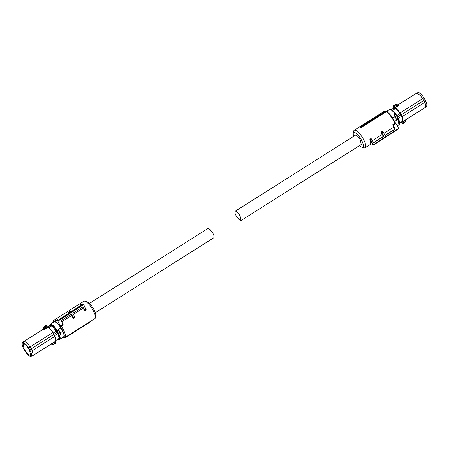 <?xml version="1.0" encoding="UTF-8"?>
<svg xmlns="http://www.w3.org/2000/svg" width="449" height="449" viewBox="0 0 449 449"><rect width="100%" height="100%" fill="white"/><g stroke="black" fill="none" stroke-linecap="round" stroke-linejoin="round"><path stroke-width="0.67" d="M65.801 337.003L66.295 336.991A10.557 3.177 57.7 0 1 66.042 337.221L90.283 322.04A10.686 3.216 -122.3 0 0 90.518 321.826L90.305 321.506L65.801 337.003A10.305 3.098 57.7 0 1 65.56 337.227A10.305 3.098 57.7 0 1 65.509 337.255L65.605 337.193M67.816 336.11L65.509 337.255M53.122 322.315A9.457 2.846 57.7 0 1 53.134 322.27A9.457 2.846 57.7 0 1 55.592 321.742L55.457 320.67L57.478 320.816L82.97 304.439L83.323 304.815L57.826 321.187L60.419 325.963L60.553 327.035L61.165 326.053A10.305 3.098 57.7 0 1 63.118 329.218A10.305 3.098 57.7 0 1 64.875 337.654A10.305 3.098 57.7 0 1 63.769 337.732L62.725 337.446A9.457 2.846 57.7 0 1 62.686 337.435M53.134 322.27L53.319 321.209A10.305 3.098 57.7 0 1 53.863 320.244L83.811 301.296A10.305 3.098 57.7 0 1 84.917 301.217A10.305 3.098 57.7 0 1 93.066 310.27A10.305 3.098 57.7 0 1 95.368 317.746A10.305 3.098 57.7 0 1 94.823 318.711L90.339 321.551M66.295 336.991L90.518 321.826M53.863 320.244A10.305 3.098 57.7 0 1 55.743 320.485M55.457 320.67L58.179 318.925L59.728 319.037L69.887 312.482L68.377 312.375L68.456 313.015A10.305 3.098 57.7 0 1 68.753 313.217M68.377 312.375L69.735 311.499L71.245 311.606L81.404 305.056L79.933 304.95L80.029 305.69A10.305 3.098 57.7 0 1 80.214 305.82M73.395 314.39L82.942 308.356A10.305 3.098 57.7 0 1 84.984 310.983L86.006 310.338L86.023 309.209L83.536 304.635M61.788 321.731L71.369 315.675A10.305 3.098 57.7 0 1 73.417 318.302L74.775 317.443L74.697 316.792L72.76 313.228L83.014 306.774L84.895 310.242L85.911 309.586L83.508 304.585A0.421 0.393 94.1 0 0 82.975 304.439L81.555 304.45M61.165 326.053L63.208 324.762L61.148 320.547L71.397 314.087L73.339 317.662L74.697 316.792M60.553 327.035A9.457 2.846 57.7 0 1 62.13 329.622A9.457 2.846 57.7 0 1 62.725 337.446M95.368 317.746L95.738 315.613A8.615 2.593 -122.3 0 0 93.813 309.367A8.615 2.593 -122.3 0 0 86.999 301.801L84.917 301.217M79.933 304.95L80.949 304.299M84.984 310.983L84.895 310.242M82.762 306.931L82.942 308.356M73.339 317.662L73.417 318.302M71.369 315.675L71.189 314.221M60.419 325.963L63.141 324.212M57.826 321.187L57.478 320.816M60.205 332.501L60.379 332.793L62.77 331.283L60.946 327.927L58.224 329.65L58.611 330.144M62.77 331.283A8.929 2.683 57.7 0 1 63.461 336.924L59.65 339.337A8.929 2.683 57.7 0 0 59.627 335.369L60.778 334.398L60.379 332.793M53.818 321.894L54.52 321.697C56.305 322.073 58.449 324.15 60.946 327.927M52.421 322.758L53.072 322.876L54.396 321.939L53.033 322.803A9.014 2.711 -122.3 0 0 52.707 322.747A9.014 2.711 -122.3 0 0 52.421 322.758L53.779 321.899A9.014 2.711 57.7 0 1 54.071 321.888A9.014 2.711 57.7 0 1 54.396 321.939M59.818 332.619L60.778 334.398M58.398 333.489L58.931 334.741A8.593 2.582 57.7 0 1 58.617 339.349A8.593 2.582 57.7 0 1 57.921 339.163M59.627 335.369L58.931 334.741M61.378 338.243A9.014 2.711 -122.3 0 0 61.418 338.237L62.776 337.379M60.194 332.468L58.561 333.5L57.349 331.267L57.68 330.829L57.349 331.267L56.877 330.728L58.331 329.819A8.929 2.683 57.7 0 0 58.224 329.65M50.361 325.351A7.852 2.363 57.7 0 1 50.406 325.323A7.852 2.363 57.7 0 1 50.939 325.211A7.852 2.363 57.7 0 1 56.989 331.34L57.887 332.99A7.852 2.363 57.7 0 1 58.802 338.602A7.852 2.363 57.7 0 1 58.757 338.625M57.887 332.99L57.478 333.248L57.753 333.759C58.83 336.166 59.139 337.811 58.679 338.681L55.923 340.426M48.756 327.792L51.955 325.705L50.866 325.256L47.734 327.007M50.866 325.256L50.108 325.57L51.955 325.705M56.989 331.34L56.58 331.598L56.299 331.087L53.229 333.029M57.444 332.165L53.975 334.359M54.683 335.7L57.753 333.759M55.547 341.066L55.973 343.036L53.47 344.619L53.178 344.198L55.979 342.402L55.957 343.042L55.901 342.48L55.957 343.042L53.47 344.613L53.178 344.198L52.724 344.45L53.431 344.636L51.657 344.304L53.178 344.198M51.742 325.901L56.299 331.087M47.106 326.294L44.389 328.011L44.075 327.31L46.561 325.738L47.628 327.063L46.561 325.738A10.136 3.048 -122.3 0 0 46.084 325.643A10.136 3.048 -122.3 0 0 45.675 325.677L45.787 326.199L45.675 325.677L43.104 327.304L44.075 327.31L43.912 328.247L42.896 328.174L43.07 327.916M47.695 326.967L48.144 327.433A8.205 2.47 -122.3 0 1 52.943 332.535L54.969 336.262C55.3 336.402 56.305 341.016 55.951 340.207L55.513 341.268A8.363 2.514 -122.3 0 0 55.85 339.517A8.363 2.514 -122.3 0 0 54.896 336.374L32.148 350.759L33.103 353.902L32.665 355.731L30.874 356.293A7.908 2.38 57.7 0 1 30.526 356.326A7.908 2.38 57.7 0 1 25.054 351.157L23.067 347.504A7.908 2.38 57.7 0 1 22.45 342.974A7.908 2.38 57.7 0 1 23.14 342.727A7.908 2.38 57.7 0 1 28.613 347.902L52.853 332.608A8.363 2.514 -122.3 0 0 47.953 327.388L47.695 326.967M52.853 332.608L53.908 334.477L52.948 332.535C51.225 329.953 49.609 328.236 48.094 327.383L46.174 325.62L43.149 327.27M22.45 342.974L23.561 341.74A8.363 2.514 57.7 0 1 23.724 341.599A8.363 2.514 57.7 0 1 24.291 341.476A8.363 2.514 57.7 0 1 30.105 346.993L31.144 348.879L53.987 334.387L54.974 336.273M52.724 344.45L52.32 343.766L52.656 343.081L51.764 343.637L52.32 343.766L51.287 343.693M43.542 329.078L43.082 329.375L43.542 329.078L43.082 329.375L43.205 328.814L44.238 328.887L44.064 329.443L45.113 329.19L44.816 328.842L47.628 327.063M30.594 351.55L29.617 349.726L31.144 348.879L32.148 350.759L30.594 351.55A7.908 2.38 57.7 0 1 30.874 356.293M52.584 344.551L51.702 344.377L51.86 344.108M44.238 328.887L44.816 328.842L44.406 328.045L43.912 328.247L44.238 328.887M42.863 328.09L43.11 327.299M44.406 328.045L43.879 328.163M29.617 349.726L28.613 347.902M24.235 349.344L23.022 343.491L25.862 344.86L29.432 349.715L30.655 355.557L27.81 354.205L24.235 349.344M95.3 312.717L213.819 237.751A5.489 1.65 -122.3 0 0 212.882 233.256L210.138 229.518L207.954 228.474L89.43 303.44M360.48 127.353L360.446 127.084A10.686 3.216 57.7 0 1 360.94 127.348L361.075 127.668A10.305 3.098 57.7 0 0 360.48 127.353M384.608 111.896L384.984 111.852A10.305 3.098 -122.3 0 1 385.579 112.166L385.135 112.183A10.557 3.177 -122.3 0 0 384.608 111.896L360.446 127.084M369.796 139.74L369.998 139.162L370.751 139.965L370.335 140.318L369.796 139.74A10.305 3.098 -122.3 0 1 370.346 144.219L371.362 144.943L372.844 144.937A0.421 0.393 94.1 0 0 373.158 145.145A0.421 0.421 0 0 0 373.411 145.078L373.344 144.73L398.633 128.341L396.046 123.57L394.974 122.431L394.845 123.447A10.305 3.098 -122.3 0 0 393.38 120.321A10.305 3.098 -122.3 0 0 385.231 111.268A10.305 3.098 -122.3 0 0 384.125 111.346L354.177 130.289A10.305 3.098 -122.3 0 0 353.632 131.254L353.262 133.387A8.615 2.593 57.7 0 1 356.371 133.521A8.615 2.593 57.7 0 1 361.456 140.082A8.615 2.593 57.7 0 1 362.001 147.199A8.615 2.593 57.7 0 1 359.57 145.56M362.001 147.199L364.083 147.783A10.305 3.098 -122.3 0 0 365.189 147.704A10.305 3.098 -122.3 0 0 363.432 139.263A10.305 3.098 -122.3 0 0 354.177 130.289M385.579 112.166L361.075 127.668M385.135 112.183L360.94 127.348M370.751 139.965L371.761 139.308L371.02 138.517L369.998 139.162M384.013 133.319L393.56 127.275L395.339 128.992L385.169 135.452L382.593 131.198L381.229 132.062A10.305 3.098 -122.3 0 1 381.987 134.599L372.474 140.616M393.56 127.275A10.305 3.098 -122.3 0 0 392.802 124.738L395.339 128.992M394.845 123.447L392.802 124.738M394.974 122.431A9.457 2.846 -122.3 0 0 393.756 119.866A9.457 2.846 -122.3 0 0 386.275 111.554L385.231 111.268M353.7 136.283A8.615 2.593 57.7 0 1 353.262 133.387M371.761 139.308L373.641 142.771L383.811 136.311L381.229 132.062M381.987 134.599L383.811 136.311M373.568 142.63L383.581 136.294M383.227 131.877L381.88 132.752M395.154 128.975L385.107 135.334M396.046 123.57L393.346 125.322M370.751 139.959L373.338 144.735L372.844 144.937L370.335 140.318M398.678 128.695L398.633 128.341L398.678 128.695L373.433 145.055M396.663 115.943L392.707 118.087M394.542 121.432L397.118 119.804L396.495 119.333L396.978 119.327A0.337 0.32 -152.5 0 1 396.518 119.232L395.272 116.847M395.12 116.936L396.495 119.333M395.114 116.92L394.744 116.297M394.138 115.023L395.21 114.046L396.596 115.87M386.314 111.565L387.582 110.763A9.014 2.711 57.7 0 1 387.874 110.751A9.014 2.711 57.7 0 1 388.2 110.808L386.875 111.739A8.929 2.683 -122.3 0 0 386.662 111.694M395.21 114.046A8.929 2.683 -122.3 0 0 389.957 109.534A8.929 2.683 -122.3 0 0 389.35 109.663L390.136 109.483C391.702 109.747 393.582 111.391 395.771 114.416L395.934 114.675M388.2 110.808L386.836 111.666A9.014 2.711 -122.3 0 0 386.51 111.61A9.014 2.711 -122.3 0 0 386.437 111.61M398.055 118.654L398.196 118.216L396.978 119.327L397.039 119.636L398.128 118.951L398.897 124.76L397.253 125.799M397.096 119.26L396.759 119.125L398.196 118.216M397.124 116.201L397.191 116.156A7.852 2.363 57.7 0 0 392.258 110.454L392.207 110.488M398.016 117.851L398.089 117.806A7.852 2.363 57.7 0 1 399.453 122.195M398.089 117.806L398.364 118.317L401.462 116.358L400.738 115.028L397.573 117.032M400.014 113.681L396.91 115.646L392.353 110.46L395.451 108.501A7.936 2.385 57.7 0 1 397.326 110.14A7.936 2.385 57.7 0 1 400.014 113.681L400.738 115.028M396.91 115.646L397.191 116.156M395.451 108.501L393.419 108.355L391.146 109.797M403.017 122.891L402.719 122.033L403.281 123.34L405.874 121.713L405.93 119.636L425.276 107.401A8.363 2.514 -122.3 0 0 425.439 107.26A8.363 2.514 -122.3 0 0 424.765 102.423L402.018 116.813L399.79 113.148A8.205 2.47 57.7 0 0 397.326 109.966A8.205 2.47 57.7 0 0 394.997 108.046L394.424 106.615L394.609 107.541M393.122 108.546A8.205 2.47 57.7 0 1 393.453 107.934L392.987 106.177A9.979 3.003 57.7 0 1 393.391 106.144A9.979 3.003 57.7 0 1 393.863 106.239L394.222 106.688M401.462 116.358A7.936 2.385 -122.3 0 1 402.394 121.281L399.548 123.082M399.498 122.482L398.364 118.317M403.112 123.279A9.979 3.003 57.7 0 1 402.708 123.307A9.979 3.003 57.7 0 1 402.237 123.217L401.271 121.988M402.529 122.122L402.399 121.679A8.205 2.47 57.7 0 0 401.816 116.875M399.79 113.148L422.722 98.662L420.197 95.401L416.532 93.179L397.618 105.111M394.997 108.046L394.811 107.468L397.618 105.689L397.915 106.031L398.218 105.436L397.713 105.307L398.218 105.436L397.713 105.307L397.618 105.689L397.371 104.735M393.863 106.239L394.424 106.615L397.141 104.892L395.676 104.32L397.298 104.623L397.618 105.689M392.987 106.177L393.043 105.958A10.136 3.048 57.7 0 1 393.453 105.925A10.136 3.048 57.7 0 1 393.93 106.02L396.416 104.449L397.298 104.623L396.416 104.449M393.043 105.958L395.53 104.387L395.822 104.802L395.53 104.387L393.027 105.97L393.453 107.934M403.213 122.802L403.325 123.323L403.213 122.802L405.93 121.084L405.812 121.752L406.137 120.91L405.795 120.186L402.719 122.033L402.399 121.679M405.458 119.922L405.795 120.186L405.918 119.625L402.618 121.724A8.363 2.514 57.7 0 0 402.018 116.813L400.8 115.023M405.851 121.73L403.359 123.301M397.915 106.031L395.075 107.833A8.363 2.514 57.7 0 1 397.449 109.792A8.363 2.514 57.7 0 1 399.975 113.047L400.991 114.944L423.755 100.542L422.722 98.662L423.946 97.843A7.908 2.38 -122.3 0 0 418.474 92.674A7.908 2.38 -122.3 0 0 418.126 92.707L416.532 93.179M424.765 102.423L423.755 100.542L424.95 99.672L425.933 101.496L424.765 102.423M425.439 107.26L426.55 106.026A7.908 2.38 -122.3 0 0 425.933 101.496M405.526 120.253L406.137 120.91M423.946 97.843L424.95 99.672M355.389 135.216A5.489 1.65 57.7 0 1 360.317 139.998L361.254 144.494L241.046 220.526L240.108 216.031A5.489 1.65 57.7 0 0 235.181 211.249L355.389 135.216M241.046 220.526L238.862 219.482L236.118 215.744A5.489 1.65 57.7 0 1 235.181 211.249M52.426 322.769L50.709 324.111C52.533 324.504 54.711 326.636 57.242 330.503L57.523 330.829M59.577 332.743L60.654 334.718M49.519 325.879L50.591 324.571A8.593 2.582 57.7 0 1 56.877 330.728M57.68 330.829L58.634 330.223L57.68 330.829M57.652 331.272L59.088 330.363M55.85 340.55A8.205 2.47 -122.3 0 0 55.895 339.332A8.205 2.47 -122.3 0 0 54.98 336.29M55.513 341.268L52.656 343.081M53.908 334.477L54.896 336.374M53.162 344.175L52.724 343.406L55.536 341.633M45.113 329.19L47.953 327.388M44.064 329.443L43.076 329.358L23.724 341.599M51.399 343.883L51.657 344.304M42.896 328.174L43.205 328.814M371.149 144.999L373.158 145.145A0.421 0.393 94.1 0 0 373.383 145.083M395.389 116.751L394.183 114.697M395.603 114.214A8.593 2.582 -122.3 0 0 390.523 109.668M399.397 123.694A8.593 2.582 -122.3 0 0 398.285 118.789M393.15 108.45A8.363 2.514 57.7 0 1 393.459 107.76L393.077 108.574M403.219 123.346A10.136 3.048 57.7 0 1 402.916 123.357M400.906 121.617L402.321 123.279L403.325 123.323M397.236 105.363L398.218 105.436M64.875 337.654L65.56 337.227M86.174 309.967L86.09 309.322M81.19 304.237L83.2 304.383A0.421 0.421 0 0 1 83.542 304.602L86.079 309.271M60.267 332.501L58.752 329.993M57.854 339.203L59.65 339.337M50.103 324.24L49.452 325.918M32.665 355.731L52.011 343.496M52.056 344.608L51.382 343.889M43.126 327.287L43.07 329.364M370.453 144.37L365.189 147.704M370.958 144.909L370.346 144.258M398.706 128.689L373.416 145.078A0.421 0.421 0 0 1 373.411 145.078M389.35 109.663L387.622 110.757M398.196 118.463L398.285 118.744C399.717 122.437 399.924 124.44 398.897 124.76M397.011 119.299L398.224 118.441L397.011 115.994M397.898 105.476L396.944 104.392"/></g></svg>
